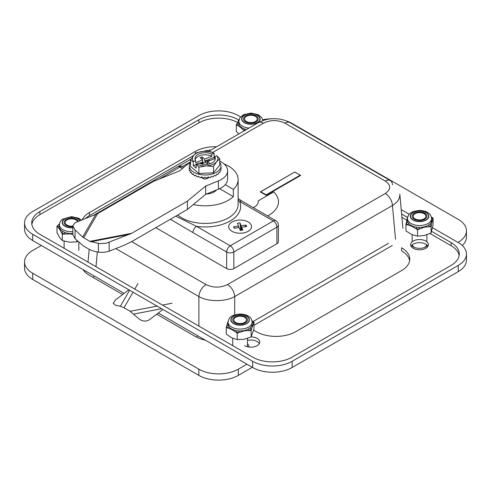 <?xml version="1.0" encoding="UTF-8"?>
<svg xmlns="http://www.w3.org/2000/svg" width="491" height="491" viewBox="0 0 491 491"><rect width="100%" height="100%" fill="white"/><g stroke="black" fill="none" stroke-linecap="round" stroke-linejoin="round"><path stroke-width="0.74" d="M300.216 175.17L300.67 175.428L266.22 195.314L260.304 191.895L294.747 172.01L300.67 175.428L266.22 195.314L260.304 191.895L294.747 172.01L260.752 191.742L266.134 194.847L300.216 175.17L300.216 175.686M197.646 335.746A5.076 2.928 -60 0 1 196.547 337.139A5.076 2.928 -60 0 0 197.646 335.746M399.821 194.08L399.827 194.203C400.073 198.499 397.612 202.255 392.456 205.484L395.519 239.283L392.456 205.484A10.151 5.861 60 0 0 385.288 193.497A10.151 5.861 60 0 1 392.456 205.484C397.612 202.255 400.073 198.499 399.827 194.203L402.921 228.26L399.821 194.08M198.88 296.558A10.151 5.861 -60 0 1 206.048 284.565L131.662 241.621L206.048 284.565C213.211 287.953 220.379 287.953 227.542 284.565A10.151 5.861 60 0 1 234.71 296.558C225.326 301.959 208.264 301.959 198.88 296.558A10.151 5.861 -60 0 1 206.048 284.565C213.211 287.953 220.379 287.953 227.542 284.565A10.151 5.861 60 0 1 234.71 296.558C225.326 301.959 208.264 301.959 198.88 296.558L198.88 326.098L198.88 296.558L115.778 248.575L198.88 296.558M385.288 181.081A10.151 5.861 -60 0 1 390.363 180.578L390.363 180.578A10.151 5.861 -60 0 1 392.456 184.794A10.151 5.861 -60 0 0 390.363 180.578L290.028 122.652C282.957 119 278.655 118.859 274.199 118.718C269.068 118.552 263.796 119.865 258.383 122.652L258.383 122.652A10.151 5.861 60 0 1 263.458 123.155A10.151 5.861 60 0 0 258.383 122.652L208.515 151.443L258.383 122.652C263.796 119.865 269.068 118.552 274.199 118.718C278.655 118.859 282.957 119 290.028 122.652A10.151 5.861 -60 0 0 284.952 123.155A10.151 5.861 -60 0 1 290.028 122.652L390.363 180.578A10.151 5.861 -60 0 0 385.288 181.081L284.952 123.155C277.789 119.767 270.621 119.767 263.458 123.155L212.671 152.48L263.458 123.155C270.621 119.767 277.789 119.767 284.952 123.155L385.288 181.081C391.161 185.217 391.161 189.354 385.288 193.497L227.542 284.565L385.288 193.497C391.161 189.354 391.161 185.217 385.288 181.081M94.247 276.046A5.076 2.928 -60 0 1 93.118 277.47A5.076 2.928 -60 0 0 94.247 276.046M266.134 195.265L266.134 194.847M260.752 192.159L260.752 191.742M207.018 178.534L207.018 178.043M203.249 178.534L203.249 177.981M78.56 221.349A7.359 4.247 0 0 0 70.465 218.299A7.359 4.247 0 0 0 64.118 222.503A7.359 4.247 0 0 0 64.143 222.846A7.359 4.247 0 0 0 72.834 226.682M233.084 318.616A7.359 4.247 0 0 0 232.759 319.868A7.359 4.247 0 0 0 239.025 324.072A7.359 4.247 0 0 0 247.151 321.12A7.359 4.247 0 0 0 247.476 319.868A7.359 4.247 0 0 0 241.216 315.67A7.359 4.247 0 0 0 233.084 318.616M415.613 219.888A7.359 4.247 0 0 0 423.082 220.005A7.359 4.247 0 0 0 426.882 216.292A7.359 4.247 0 0 0 423.432 212.695A7.359 4.247 0 0 0 415.963 212.572A7.359 4.247 0 0 0 412.164 216.292A7.359 4.247 0 0 0 415.613 219.888M415.251 247.716A7.359 4.247 180 0 1 412.237 244.849M426.808 244.849A7.359 4.247 180 0 1 423.794 247.716M426.127 246.648A7.611 4.394 0 0 0 427.066 245.07M411.986 245.07A7.611 4.394 0 0 0 412.919 246.648M411.912 245.138L411.912 245.291A7.611 4.394 0 0 0 411.998 245.942M427.053 245.942A7.611 4.394 0 0 0 427.133 245.291L427.133 245.138M245.175 116.244A7.359 4.247 0 0 0 243.524 118.926A7.359 4.247 0 0 0 248.415 122.928A7.359 4.247 0 0 0 256.584 121.608A7.359 4.247 0 0 0 258.241 118.926A7.359 4.247 0 0 0 253.35 114.925A7.359 4.247 0 0 0 245.175 116.244M422.855 227.118L424.322 227.216L417.54 229.739L411.753 226.222L407.334 224.798A5.076 3.646 -43.2 0 1 408.954 223.779M431.221 222.11L432.092 221.423L431.104 226.541L424.322 227.216M407.475 219.035L406.953 219.44L405.965 224.559L405.965 230.991L411.753 234.508L417.54 236.177L424.322 235.502L431.104 232.973L431.104 226.541M411.163 225.443L411.753 226.222M407.978 216.163L406.953 219.44M405.965 224.559L407.334 224.798A13.865 8.003 0 0 1 406.198 223.196A5.076 3.983 -26.4 0 1 407.96 222.386M431.344 216.924L433.087 218.164L433.087 224.596L431.104 232.973M419.197 227.388L419.142 228.99A13.865 8.003 0 0 1 416.172 228.757A5.076 1 -81.8 0 1 416.626 227.186M429.76 224.105A5.076 3.529 -133.2 0 1 431.337 225.179A13.865 8.003 0 0 1 429.496 226.547A5.076 2.983 -120.9 0 0 428.164 225.283M433.087 218.164L432.092 221.423M431.393 217.12A5.076 3.646 136.8 0 1 431.718 217.175A13.865 8.003 0 0 1 432.847 218.783A5.076 3.983 153.6 0 0 431.577 218.556C431.061 215.733 430.159 213.99 428.882 213.346C428.324 212.855 425.998 210.762 419.584 210.43C409.218 211.535 409.132 214.186 407.634 217.2L407.475 218.569A12.054 6.96 0 0 0 419.523 225.529A12.054 6.96 0 0 0 431.577 218.569L431.577 220.434A12.054 6.96 180 0 1 419.523 227.394A12.054 6.96 180 0 1 407.475 220.434L407.475 218.569M417.54 229.739L417.54 236.177M228.063 322.311L227.677 322.581L228.112 321.409M231.243 328.718L231.746 329.516L227.548 327.939A5.076 3.756 -38.8 0 1 229.217 326.975M242.738 330.805L251.122 330.517L251.122 336.955L253.994 328.663L253.994 322.225L251.466 329.166A5.076 3.388 -129.4 0 0 249.95 328.037M251.613 326.098L252.558 325.447M237.251 333.229L235.95 332.198A13.865 8.003 0 0 0 238.89 332.542L237.251 333.229L237.251 339.668L244.187 339.238L251.122 336.955M239.056 330.946A5.076 0.368 -87.1 0 0 238.89 332.542L244.187 330.952M251.122 330.517L251.466 329.166A13.865 8.003 0 0 1 249.483 330.468A5.076 2.799 -117.9 0 0 248.225 329.16M226.247 327.65L226.584 326.3A13.865 8.003 0 0 0 227.548 327.939L226.247 327.65L226.247 334.089L231.746 337.802L237.251 339.668M228.364 325.558A5.076 4.045 -21 0 0 226.584 326.3L227.677 322.581M251.981 320.666L253.994 322.225M236.509 330.652A5.076 1.246 -79.7 0 0 235.95 332.198L231.746 329.516M252.073 321.089A5.076 3.756 141.2 0 1 252.687 321.194A13.865 8.003 0 0 1 253.651 322.839A5.076 4.045 159 0 0 252.171 322.556M68.396 233.378L69.569 233.888L62.332 234.182L59.663 229.315L57.625 226.867A5.076 4.137 4.2 0 1 59.423 226.4M59.847 228.475L59.663 229.315M59.515 223.755L56.993 226.302L56.993 232.74L59.663 237.601L62.332 240.615L69.569 242.173L76.811 241.885L76.811 240.357M56.993 226.302L57.625 226.867A13.865 8.003 0 0 1 58.073 225.154A5.076 4.008 24.7 0 1 59.423 224.909M65.045 232.531A5.076 2.222 -69.9 0 0 64.045 233.962A13.865 8.003 0 0 1 61.7 232.875A5.076 2.921 -60.1 0 1 63.008 231.599M72.834 234.373L69.569 233.888M77.971 241.443L76.811 241.885M62.332 234.182L62.332 240.615M240.437 126.543L240.633 127.384L244.193 130.845M236.318 124.892L237.018 123.609A13.865 8.003 0 0 0 237.337 125.334L236.318 124.892L236.318 131.33L238.743 133.988M239.123 124.591A5.076 4.051 -20.7 0 0 237.337 125.334L240.633 127.384M244.426 130.71A13.865 8.003 0 0 1 243.929 130.551A5.076 2.081 -71.5 0 1 244.862 129.096M238.829 123.1A5.076 4.143 0.2 0 0 237.018 123.609L238.632 121.001M410.599 215.586A9.01 5.198 0 0 0 410.519 216.292A9.01 5.198 0 0 0 419.523 221.49A9.01 5.198 0 0 0 428.533 216.292A9.01 5.198 0 0 0 420.136 211.099A9.01 5.198 0 0 0 410.599 215.586A9.01 5.198 0 0 0 410.519 216.292A9.01 5.198 0 0 0 419.523 221.49A9.01 5.198 0 0 0 428.533 216.292A9.01 5.198 0 0 0 420.136 211.099A9.01 5.198 0 0 0 410.599 215.586M252.171 322.151L252.171 324.011A12.054 6.96 180 0 1 243.984 330.603A12.054 6.96 180 0 1 228.063 324.011L228.063 322.151A12.054 6.96 0 0 0 243.984 328.737A12.054 6.96 0 0 0 252.171 322.151C251.656 319.31 250.754 317.567 249.477 316.922C248.919 316.431 246.592 314.338 240.179 314.013C229.696 315.222 229.168 317.683 228.063 322.151M243.008 324.797A9.01 5.198 0 0 0 249.127 319.868A9.01 5.198 0 0 0 240.117 314.67A9.01 5.198 0 0 0 231.114 319.868A9.01 5.198 0 0 0 243.008 324.797A9.01 5.198 0 0 0 249.127 319.868A9.01 5.198 0 0 0 240.117 314.67A9.01 5.198 0 0 0 231.114 319.868A9.01 5.198 0 0 0 243.008 324.797M72.834 233.563A12.054 6.96 180 0 1 59.423 226.646L59.423 224.786A12.054 6.96 0 0 0 72.834 231.697M64.438 219.256A9.01 5.198 0 0 0 62.467 222.503A9.01 5.198 0 0 0 72.834 227.646A9.01 5.198 0 0 1 62.467 222.503A9.01 5.198 0 0 1 64.438 219.256A9.01 5.198 0 0 1 72.993 217.378A9.01 5.198 0 0 1 79.978 220.79A9.01 5.198 0 0 0 72.993 217.378A9.01 5.198 0 0 0 64.438 219.256M246.451 129.538A12.054 6.96 180 0 1 241.142 127.169A12.054 6.96 180 0 1 238.829 123.069L238.829 121.203A12.054 6.96 0 0 0 241.142 125.303A12.054 6.96 0 0 0 248.986 128.077M243.604 121.989A9.01 5.198 0 0 0 253.675 123.867A9.01 5.198 0 0 0 259.886 118.926A9.01 5.198 0 0 0 250.883 113.728A9.01 5.198 0 0 0 241.873 118.926A9.01 5.198 0 0 0 243.604 121.989A9.01 5.198 0 0 0 253.675 123.867A9.01 5.198 0 0 0 259.886 118.926A9.01 5.198 0 0 0 250.883 113.728A9.01 5.198 0 0 0 241.873 118.926A9.01 5.198 0 0 0 243.604 121.989M413.238 215.795A6.34 3.664 180 0 1 419.952 212.634A6.34 3.664 180 0 1 425.869 216.292A6.34 3.664 180 0 1 419.523 219.95A6.34 3.664 180 0 1 413.183 216.292A6.34 3.664 180 0 1 413.238 215.795M242.155 323.336A6.34 3.664 180 0 1 233.777 319.868A6.34 3.664 180 0 1 240.117 316.21A6.34 3.664 180 0 1 246.464 319.868A6.34 3.664 180 0 1 242.155 323.336M72.834 226.081A6.34 3.664 180 0 1 65.131 222.503A6.34 3.664 180 0 1 66.524 220.22A6.34 3.664 180 0 1 72.901 218.937A6.34 3.664 180 0 1 77.664 221.705M245.758 121.087A6.34 3.664 180 0 1 244.536 118.926A6.34 3.664 180 0 1 250.883 115.262A6.34 3.664 180 0 1 257.223 118.926A6.34 3.664 180 0 1 252.847 122.406A6.34 3.664 180 0 1 245.758 121.087M188.047 163.834L188.047 163.233A32.983 19.045 0 0 1 189.416 162.779M193.319 204.551A32.983 19.045 0 0 0 228.456 200.236A32.983 19.045 0 0 0 233.348 196.633L233.348 189.385A32.983 19.045 0 0 0 238.117 179.516A32.983 19.045 0 0 0 224.148 163.957M206.343 194.062A12.686 7.322 0 0 0 216.574 189.937M233.348 196.633L219.581 188.685M188.476 163.478L188.047 163.233M175.741 216.169L196.541 226.351A5.076 2.928 120 0 0 192.957 232.562L170.371 219.268M238.117 198.511L242.137 201.236A5.076 2.928 120 0 0 239.602 201.488L238.117 199.733M276.893 243.739A5.076 2.928 0 0 0 278.385 241.664L278.385 225.093A5.076 2.928 180 0 1 276.893 227.167L276.893 243.739L233.839 268.595A5.076 2.928 0 0 1 226.664 268.595L155.794 227.683M248.188 231.31A11.416 6.592 0 0 0 248.391 231.193A11.416 6.592 0 0 0 248.127 221.95A11.416 6.592 0 0 0 232.114 221.95A11.416 6.592 0 0 0 231.85 231.193A11.416 6.592 0 0 0 248.188 231.31M233.348 189.385L225.216 184.69M89.798 241.369L99.722 243.591L106.283 243.223L131.711 233.305L89.798 241.369L82.654 237.067L75.062 229.923L72.834 225.719L75.062 222.73L97.623 213.622L153.327 181.461L179.479 170.923L188.348 163.589A21.567 12.453 180 0 1 190.539 162.055M219.729 161.097A21.567 12.453 180 0 1 227.597 170.715A21.567 12.453 180 0 1 218.378 180.921L205.674 186.046L187.415 201.144L187.415 209.43L131.711 241.59L124.383 245.175L108.517 251.429L103.767 252.368L98.384 252.178L93.462 251.122L89.798 249.655L83.654 246.108L75.062 238.712L72.834 234.508L72.834 225.719M187.415 201.144L131.711 233.305M209.086 177.343L206.926 178.589A2.535 1.467 180 0 1 203.342 178.589L201.065 177.276M227.597 170.715L227.597 179A21.567 12.453 180 0 1 218.378 189.213L205.674 194.332L187.415 209.43M205.674 186.046L205.674 194.332M209.35 163.926L210.062 163.638L207.595 161.465L207.564 163.546L207.159 162.951L207.122 163.497M196.161 164.553L193.264 165.713L193.264 161.686L195.614 160.625L195.614 162.699L202.673 159.87L202.703 161.926L199.18 163.343M214.653 157.814L214.107 157.359L204.667 161.14L204.704 159.053L211.762 156.23A10.151 5.861 0 0 0 201.74 155.144A10.151 5.861 0 0 0 195.142 159.63M202.673 159.87L200.205 157.691L202.028 156.96L204.704 159.053M202.028 156.96L202.39 159.624M204.667 161.14L205.502 161.57L205.49 162.306M205.502 161.57L209.7 160.244L209.596 160.661M208.239 164.375L205.563 162.275L201.249 164.006M215.126 159.63A10.151 5.861 0 0 0 214.653 158.636L207.595 161.465M200.58 163.828L203.108 162.521L203.151 163.245M203.121 162.681L202.703 161.926M193.264 165.713L196.161 168.118L196.161 164.092L198.892 167.173L198.892 173.495L190.539 166.547L190.539 160.226L193.264 161.686M210.007 160.496L209.7 160.244M207.576 162.619L207.159 162.951M214.107 157.359L214.107 153.333L211.762 154.156L211.762 156.23M214.653 158.636L214.653 156.561A10.151 5.861 180 0 1 215.285 158.593A10.151 5.861 180 0 1 209.362 163.92A10.151 5.861 180 0 1 198.505 163.037L196.161 164.092M214.653 156.561L216.789 155.708A12.686 7.322 180 0 1 216.611 161.717A12.686 7.322 180 0 1 206.189 165.897L198.892 167.173M219.729 158.82L219.729 165.142L213.487 172.795L213.487 166.467L216.611 161.717L219.729 158.82L216.789 155.708M196.369 163.89A12.686 7.322 0 0 0 206.189 165.897L213.487 166.467M190.539 162.269A15.859 9.157 0 0 0 189.274 165.848A15.859 9.157 0 0 0 198.376 174.127A15.859 9.157 0 0 0 220.993 165.848A15.859 9.157 0 0 0 219.729 162.269M189.274 168.886A15.859 9.157 0 0 0 189.274 168.953A15.859 9.157 0 0 0 189.28 169.18L189.6 170.788A15.859 9.157 0 0 0 189.71 171.083L189.949 170.561L190.6 172.617A15.859 9.157 0 0 0 190.815 172.887L191.232 172.323L192.239 174.28A15.859 9.157 0 0 0 192.54 174.52L193.123 173.894L194.436 175.71A15.859 9.157 0 0 0 194.823 175.907L195.541 175.207L197.106 176.846A15.859 9.157 0 0 0 197.554 176.993L198.376 176.201L200.125 177.638A15.859 9.157 0 0 0 200.61 177.73L201.506 176.828L203.36 178.049A15.859 9.157 0 0 0 203.869 178.08L204.79 177.073L206.674 178.067A15.859 9.157 0 0 0 207.184 178.03L208.098 176.913L209.921 177.681A15.859 9.157 0 0 0 210.412 177.589L211.271 176.361L212.959 176.913A15.859 9.157 0 0 0 213.401 176.766L214.174 175.44L215.659 175.803A15.859 9.157 0 0 0 216.034 175.6L216.684 174.188L217.894 174.391A15.859 9.157 0 0 0 218.194 174.145L218.691 172.666L219.575 172.74A15.859 9.157 0 0 0 219.778 172.464L220.103 170.936L220.619 170.923A15.859 9.157 0 0 0 220.723 170.635L220.993 169.021A15.859 9.157 0 0 0 220.993 168.953L220.993 165.848M213.487 172.795L198.892 173.495M195.621 175.299L194.823 175.907M193.288 174.145L192.54 174.52M191.41 172.697L190.815 172.887M190.078 171.015L189.71 171.083M190.539 160.226L193.657 155.475L196.781 152.572L204.078 151.296A12.686 7.322 180 0 1 213.898 153.302M193.479 161.484A12.686 7.322 180 0 1 193.657 155.475A12.686 7.322 180 0 1 204.078 151.296L211.375 151.872L214.107 153.333M195.614 160.625A10.151 5.861 180 0 1 194.982 158.593A10.151 5.861 180 0 1 200.905 153.272A10.151 5.861 180 0 1 211.762 154.156M240.246 230.383A6.469 3.738 0 0 0 242.793 230.046L241.682 227.216L246.586 226.572A6.469 3.738 0 0 0 246.009 225.105L241.106 225.743L239.989 222.914A6.469 3.738 0 0 0 237.441 223.245L238.552 226.081L233.648 226.719A6.469 3.738 0 0 0 234.047 227.934A6.469 3.738 0 0 0 234.225 228.192L239.135 227.548L240.246 230.383M237.595 220.22A11.416 6.592 180 0 1 251.533 226.646A11.416 6.592 180 0 1 240.117 233.237A11.416 6.592 180 0 1 228.702 226.646A11.416 6.592 180 0 1 237.595 220.22M241.682 230.273L241.682 227.216M245.083 226.768L246.009 225.105M241.106 230.34L241.106 225.743M240.75 230.365L239.989 222.914M238.552 227.628L238.552 226.081M234.575 228.149L233.648 226.719M252.319 367.311L238.325 375.388A27.907 16.111 180 0 1 198.855 375.388L32.725 279.471A27.907 16.111 180 0 1 24.55 268.08L24.55 261.863A27.907 16.111 180 0 1 32.725 250.471L41.336 245.5M286.664 121.025A27.907 16.111 180 0 1 292.145 123.486L458.275 219.397A27.907 16.111 180 0 1 466.45 230.795A27.907 16.111 180 0 1 458.275 242.186L457.919 242.394M246.936 364.199L238.325 369.171A27.907 16.111 180 0 1 198.855 369.171L32.725 273.26A27.907 16.111 180 0 1 24.55 261.863M247.476 343.927A8.881 5.125 180 0 1 248.998 346.799A8.881 5.125 180 0 1 248.986 347.045M427.477 245.5A8.881 5.125 180 0 1 425.801 246.844A8.881 5.125 180 0 1 411.568 245.5M93.186 215.567L133.822 192.104M178.129 166.523L191.287 158.924M204.532 151.277L205.281 150.847M262.753 119.761A27.907 16.111 180 0 1 272.419 118.767M392.254 245.5L253.994 325.324M205.281 340.153A27.907 16.111 180 0 1 195.265 336.445L156.721 314.191M122.633 294.508L89.417 275.328A27.907 16.111 180 0 1 82.991 269.547M466.45 230.795L466.45 237.006A27.907 16.111 180 0 1 462.258 245.5M267.589 215.93A32.983 19.045 0 0 0 278.483 201.789A32.983 19.045 0 0 0 273.714 191.926L258.1 200.936A12.686 7.322 0 0 1 258.186 201.789A12.686 7.322 0 0 1 253.184 207.619M132.987 292.2L124.02 307.734L130.164 311.288L138.75 318.684C142.341 321.507 145.931 321.832 149.516 319.659L162.926 309.483M124.02 307.734L120.356 306.267L115.428 305.218L113.2 303.205L115.428 299.983L128.838 289.8M244.604 345.664A8.881 5.125 0 0 0 254.283 346.775A8.881 5.125 0 0 0 259.764 342.037A8.881 5.125 0 0 0 251.153 336.912M413.244 248.299A8.881 5.125 0 0 0 422.923 249.41A8.881 5.125 0 0 0 428.404 244.671A8.881 5.125 0 0 0 419.523 239.547A8.881 5.125 0 0 0 410.642 244.671A8.881 5.125 0 0 0 413.244 248.299M253.62 330.148L256.265 331.677A27.907 16.111 0 0 0 295.735 331.677L401.583 270.566A27.907 16.111 0 0 0 409.758 259.174A27.907 16.111 0 0 0 401.583 247.777L401.583 250.889A27.907 16.111 0 0 1 409.629 260.727M216.629 146.76A27.907 16.111 0 0 0 195.265 151.449L89.417 212.56A27.907 16.111 0 0 0 82.12 219.943M459.146 255.547A27.907 16.111 0 0 0 451.1 245.709L429.975 233.513M406.8 220.128L401.926 217.317M237.669 122.498A27.907 16.111 0 0 0 198.855 122.86L39.9 214.635A27.907 16.111 0 0 0 31.854 224.473M240.559 116.901L238.325 115.612A27.907 16.111 0 0 0 198.855 115.612L32.725 211.529A27.907 16.111 0 0 0 24.55 222.92A27.907 16.111 0 0 0 32.725 234.311L252.675 361.302A27.907 16.111 0 0 0 292.145 361.302L458.275 265.385A27.907 16.111 0 0 0 466.45 253.994A27.907 16.111 0 0 0 458.275 242.597L432.522 227.732M24.55 222.92L24.55 229.137A27.907 16.111 0 0 0 32.725 240.529L124.186 293.336M158.274 313.012L252.675 367.513A27.907 16.111 0 0 0 292.145 367.513L458.275 271.603A27.907 16.111 0 0 0 466.45 260.205L466.45 253.994M259.346 343.59A8.881 5.125 0 0 0 247.476 340.41M427.986 246.224A8.881 5.125 0 0 0 419.523 242.652A8.881 5.125 0 0 0 411.059 246.224M193.638 155.5L89.417 215.672A27.907 16.111 0 0 0 85.324 218.673M211.007 150.007A27.907 16.111 0 0 0 203.176 151.357M409.206 214.266L401.233 209.669M238.933 120.105L238.325 119.755A27.907 16.111 0 0 0 198.855 119.755L39.9 211.529A27.907 16.111 0 0 0 31.725 222.92A27.907 16.111 0 0 0 39.9 234.311L252.675 357.16A27.907 16.111 0 0 0 292.145 357.16L451.1 265.385A27.907 16.111 0 0 0 459.275 253.994A27.907 16.111 0 0 0 451.1 242.597L431.657 231.371M407.499 217.427L401.632 214.039M97.335 251.951L95.997 266.699L97.335 251.951M253.098 321.507L388.504 243.333L253.098 321.507M83.783 270.007L84.52 271.511L83.783 270.007M234.71 296.558L234.71 314.835L234.71 296.558L392.456 205.484L234.71 296.558M410.347 215.567A9.261 5.346 0 0 0 423.027 221.238A9.261 5.346 0 0 0 425.2 212.063A9.261 5.346 0 0 0 410.347 215.567M243.088 324.932A9.261 5.346 0 0 0 246.23 315.854A9.261 5.346 0 0 0 231.034 318.825A9.261 5.346 0 0 0 243.088 324.932M80.193 220.705A9.261 5.346 0 0 0 72.999 217.231A9.261 5.346 0 0 0 64.241 219.164A9.261 5.346 0 0 0 63.449 225.173A9.261 5.346 0 0 0 72.834 227.793M243.401 122.075A9.261 5.346 0 0 0 259.346 121.093A9.261 5.346 0 0 0 249.894 113.611A9.261 5.346 0 0 0 243.401 122.075M177.76 215.003A32.983 19.045 0 0 0 228.456 217.844A32.983 19.045 0 0 0 238.117 204.379L238.117 179.516M233.839 268.595L233.839 252.024A5.076 2.928 60 0 0 230.248 245.807L196.541 226.351A35.518 20.505 0 0 0 230.248 220.95A35.518 20.505 0 0 0 239.602 201.488L273.309 220.95A5.076 2.928 60 0 1 276.893 227.167L233.839 252.024A5.076 2.928 180 0 1 226.664 252.024L226.664 268.595M183.652 167.474L182.554 166.836A5.076 5.076 0 0 0 177.478 166.836L134.424 191.699A5.076 2.928 60 0 1 135.903 191.521M192.957 232.562L226.664 252.024A5.076 2.928 120 0 1 230.248 245.807L273.309 220.95A5.076 2.928 -60 0 1 275.844 220.698L242.137 201.236M182.554 166.836A5.076 2.928 120 0 0 180.019 167.087L159.274 179.068M182.431 168.481L180.019 167.087A5.076 2.928 60 0 0 177.478 166.836M75.062 238.712L75.062 229.923M98.384 243.389L98.384 252.178M129.71 234.281L90.798 241.768M109.149 242.413L109.149 251.196M83.654 237.822L97.623 213.622M82.654 237.067L95.622 214.604M218.378 180.921L218.378 189.213M458.275 242.597L458.275 242.186M238.325 375.388L238.325 369.171M32.725 279.471L32.725 273.26M198.855 375.388L198.855 369.171M129.606 290.249L120.356 306.267M137.989 283.54L134.78 289.095M130.164 311.288L157.077 306.108M162.46 305.071L172.077 303.223M133.828 314.05L161.582 308.71M32.725 234.311L32.725 240.529M252.675 361.302L252.675 367.513M195.265 151.449L195.265 153.763M89.417 212.56L89.417 215.672M458.275 265.385L458.275 271.603M292.145 361.302L292.145 367.513M451.1 242.597L451.1 245.709M39.9 211.529L39.9 214.635M238.325 119.755L238.325 121.455M198.855 119.755L198.855 122.86M89.178 249.299L88.079 261.408L89.178 249.299M190.539 161.821L188.176 163.184L190.539 161.821M188.047 163.264L182.186 166.645L188.047 163.264M78.836 250.471L78.836 242.259M64.118 248.293L64.118 241.155M247.476 346.769L247.476 338.373M232.759 345.658L232.759 338.281M426.882 241.799L426.882 234.753M412.164 241.799L412.164 234.692M59.423 224.786C59.706 222.19 60.767 220.324 62.609 219.182L71.539 216.648L78.726 218.213L81.512 220.183M262.9 120.59L261.758 117.607L258.131 114.636L250.944 113.065L243.591 114.655L239.97 117.662L238.829 121.203M134.424 191.699A5.076 5.076 0 0 0 132.662 193.393M278.385 225.093A5.076 5.076 0 0 0 275.844 220.698M189.274 165.848L189.274 168.953"/></g></svg>
